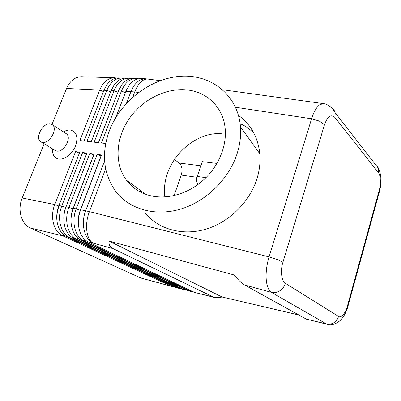 <?xml version="1.0" encoding="UTF-8"?>
<svg xmlns="http://www.w3.org/2000/svg" width="401" height="401" viewBox="0 0 401 401"><rect width="100%" height="100%" fill="white"/><g stroke="black" fill="none" stroke-linecap="round" stroke-linejoin="round"><path stroke-width="0.6" d="M324.058 103.724L323.241 103.588L319.592 104.831C316.444 107.242 313.767 111.899 311.567 118.806L269.066 256.911C266.74 264.705 265.783 272.114 266.199 279.141C266.76 285.983 268.5 290.389 271.407 292.354C274.274 293.011 277.076 292.484 279.823 290.775C282.515 288.966 284.364 286.474 285.372 283.307C281.567 281.788 280.164 270.184 282.936 262.254L324.529 124.611C327.637 116.255 331.111 113.889 334.955 117.513L335.206 112.816L334.063 110.105L331.622 107.854M377.391 165.959L378.479 168.435L378.364 172.585C380.644 174.806 381.06 184.46 379.191 190.425L379.582 191.076L379.271 192.214M379.191 190.425L347.451 305.943C345.817 312.785 341 318.564 338.544 316.399C337.742 319.121 336.163 321.231 333.817 322.74C331.427 324.153 328.945 324.544 326.374 323.913L327.888 324.459M298.855 315.011L222.074 297.001C218.866 297.737 216.209 297.863 214.094 297.372L113.162 248.66C109.914 247.051 108.571 244.525 109.137 241.086L233.978 274.931C238.299 280.053 241.833 283.397 244.58 284.951L306.319 319.141L327.707 324.419M335.201 112.816C334.023 110.521 332.499 108.561 330.619 106.937C327.903 104.856 325.437 103.739 323.226 103.588L222.695 89.754M294.64 99.563L293.221 99.368M116.786 78.045L114.491 77.774C108.064 77.974 103.122 82.07 99.674 90.055L79.874 140.55L84.105 141.032L103.924 90.26L106.611 85.122C110.029 80.335 114.069 77.929 118.731 77.909L119.082 77.924M81.804 76.731L81.448 76.721C74.937 76.902 69.974 80.822 66.551 88.471L99.674 90.055L103.423 91.513L103.699 90.842M115.949 117.313L125.879 91.308L129.673 84.511C132.906 80.571 136.546 78.606 140.601 78.611L140.946 78.621M123.914 78.28L121.578 78.005C115.172 78.205 110.24 82.335 106.786 90.395L86.947 141.352L91.253 141.844L111.112 90.601L114.17 84.892C117.533 80.4 121.443 78.15 125.894 78.14L126.245 78.15M91.192 141.834L111.232 90.305M131.162 78.526L128.791 78.235C122.41 78.441 117.488 82.611 114.024 90.741L94.15 142.17L98.531 142.666L118.43 90.952L121.859 84.686C125.157 80.481 128.932 78.375 133.182 78.375L133.533 78.385M98.425 142.656L118.836 89.949M138.54 78.771L136.134 78.466C129.774 78.681 124.861 82.887 121.393 91.092L101.483 143.002L105.724 143.483M115.498 118.069L126.576 89.644M63.799 218.62C63.724 214.786 64.386 211.041 65.779 207.397L86.486 153.984L82.596 152.53L61.794 205.964C56.696 218.41 60.726 233.698 69.739 237.512L178.686 288.284L174.921 287.161L66.947 236.846C62.576 234.72 59.518 230.781 57.774 225.026C56.07 218.655 56.466 212.109 58.972 205.397L79.754 152.169L75.533 151.628L54.782 204.55C49.699 216.876 53.764 232.039 62.802 235.848L171.082 286.129L174.154 286.8M75.533 151.628L79.403 153.067L58.736 205.969L54.782 204.55L22.205 197.979C17.188 209.743 21.393 224.324 30.526 228.089L62.802 235.848L63.97 234.971M171.743 285.677L171.082 286.129L140.931 278.048L172.275 286.56M58.736 205.969L56.782 215.352M78.421 224.37C77.914 219.648 78.526 214.966 80.26 210.33L101.057 155.874L97.112 154.395L76.215 208.871C71.092 221.568 75.047 237.111 83.999 240.941L191.798 291.798L187.974 290.66L81.102 240.244C77.218 238.354 74.36 234.906 72.526 229.903C70.285 223.046 70.536 215.838 73.288 208.279L94.165 154.019L89.784 153.458L68.937 207.402C63.829 219.979 67.819 235.392 76.802 239.212L184.019 289.597L187.122 290.254M212.675 296.875L194.645 292.449L88.38 241.993C84.716 240.209 81.959 236.986 80.115 232.324C77.609 225.257 77.784 217.738 80.646 209.763L101.568 154.966L97.112 154.395M185.192 290.028L181.402 288.895L73.959 238.53C69.839 236.525 66.882 232.841 65.082 227.472C63.107 220.846 63.433 213.964 66.065 206.826L86.892 153.082L82.596 152.53M191.798 291.798L193.748 292.023M178.686 288.284L180.59 288.514M89.784 153.458L93.704 154.921L72.952 208.846C71.378 213.016 70.731 217.257 71.022 221.573M205.949 177.668L197.217 176.46C196.259 179.768 196.545 182.43 198.074 184.445M253.743 132.891L252.44 131.513L253.016 131.563M164.851 196.936C163.793 189.237 164.681 181.342 167.523 173.257C175.372 150.134 199.969 131.658 221.502 133.789M240.139 123.683C245.437 125.929 250.069 129.182 254.034 133.443M238.5 115.453C250.886 124.47 257.988 137.252 259.803 153.789C260.52 162.174 259.512 170.671 256.785 179.287C249.302 202.675 228.359 222.881 204.876 229.472C181.362 236.054 157.708 228.811 144.841 212.54M134.215 188.079L133.869 185.633M236.891 154.3C228.525 179.643 205.593 201.803 180.179 209.222C154.726 216.64 129.458 209.081 115.989 191.753C103.308 173.924 101.107 153.558 109.398 130.666C120.656 101.268 150.626 78.19 180.881 76.265C211.081 74.175 237.968 95.052 240.455 126.786C241.131 135.794 239.943 144.967 236.891 154.3M188.681 90.13C167.272 87.077 142.956 98.967 129.348 118.48C115.729 137.974 114.079 163.548 126.47 180.229C132.445 188.134 140.571 193.332 150.841 195.813C167.688 199.668 188.28 193.708 203.407 180.084C218.51 166.43 226.896 146.195 225.156 128.531C223.287 107.984 207.974 92.706 188.681 90.13M140.089 190.169L140.345 191.984M50.145 123.814C43.102 122.661 34.882 137.523 40.391 141.518L42.586 142.445C49.503 143.804 57.914 129.027 52.616 124.886L50.145 123.814M216.941 163.433L202.299 161.653L197.217 176.46M174.074 195.613L181.247 175.097C182.731 169.813 182.049 165.798 179.202 163.052L174.46 159.543M22.205 197.979L44.15 143.789M51.995 124.415L66.551 88.471M63.413 131.859C65.844 130.465 68.16 129.864 70.355 130.064C76.586 131.618 78.34 136.856 75.629 145.784C72.596 153.678 64.651 159.944 58.887 159.092L58.827 159.087C54.325 158.119 52.225 154.711 52.536 148.856M140.931 278.048L30.526 228.089M222.074 297.001L109.137 241.086M41.438 142.149L54.666 150.149L56.862 151.082C63.744 152.49 71.919 138.049 66.606 133.919L65.443 133.167M84.09 141.032L103.433 91.513M334.955 117.513L378.364 172.585M244.58 284.951L271.407 292.354L326.374 323.913L306.319 319.141M338.544 316.399L285.372 283.307M194.645 292.449L214.094 297.372M347.782 306.87L347.938 306.344L347.451 305.943M148.791 79.062L148.039 78.957C142.746 78.887 138.305 83.213 134.701 91.939L138.445 92.506M235.542 107.257L311.567 118.806L319.286 121.067L324.529 124.611M282.936 262.254L277.131 259.467L269.066 256.911L89.408 211.633L80.646 209.763M125.879 91.308L134.701 91.939L132.711 97.202M160.169 80.661L145.643 78.771C139.317 78.987 134.415 83.248 130.947 91.548L126.465 103.343M104.591 160.931L85.654 210.776C80.521 223.638 84.426 239.347 93.328 243.186L113.162 248.66M88.38 241.993L93.328 243.186C86.395 239.873 84.315 224.57 89.408 211.633L105.623 168.781M103.924 90.26L106.786 90.395L110.621 91.869M111.112 90.601L114.024 90.741L117.939 92.23M118.43 90.952L121.393 91.092L125.388 92.596M81.102 240.244L83.999 240.941L85.298 239.983M80.426 210.36L76.215 208.871L73.288 208.279M73.959 238.53L76.802 239.212L78.055 238.284M73.067 208.871L68.937 207.402L66.065 206.826M66.947 236.846L69.739 237.512L70.947 236.61M65.844 207.407L58.972 205.397M191.352 290.885L190.63 291.372L187.974 290.66M184.721 289.121L184.019 289.597L181.402 288.895M178.184 287.387L177.503 287.853L174.921 287.161M181.247 175.097L196.971 177.292M179.202 163.052L200.881 165.788M378.484 168.435L335.211 112.826M378.469 168.41L378.469 168.415C379.401 170.184 380.128 172.676 380.654 175.899C381.266 180.645 380.91 185.698 379.577 191.066L347.938 306.344M114.491 77.774L81.448 76.721M145.643 78.771L140.601 78.611M121.578 78.005L118.731 77.909M128.791 78.235L125.894 78.14M136.134 78.466L133.182 78.375M327.687 324.414C332.815 326.269 339.822 321.677 342.043 318.434C343.958 316.504 346.93 310.419 347.928 306.339M200.325 294.088L200.816 294.209M66.606 133.919L52.616 124.886M145.829 194.365L126.47 180.229M240.455 126.786L259.803 153.794"/></g></svg>
